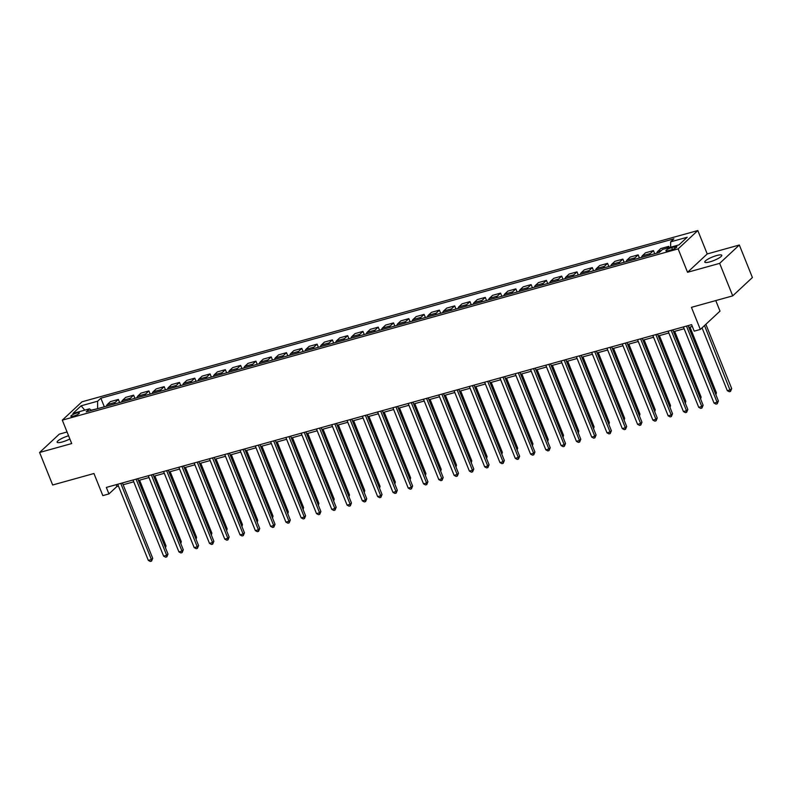 <?xml version="1.0" encoding="UTF-8"?>
<svg xmlns="http://www.w3.org/2000/svg" width="792" height="792" viewBox="0 0 792 792"><rect width="100%" height="100%" fill="white"/><g stroke="black" fill="none" stroke-linecap="round" stroke-linejoin="round"><path stroke-width="1.19" d="M68.577 435.768A9.167 1.901 -21.9 0 0 57.143 442.223A9.167 1.901 -21.9 0 0 62.241 441.976A9.167 1.901 -21.9 0 0 69.864 438.966M709.879 261.865A9.167 1.901 -21.9 0 0 721.789 255.281A9.167 1.901 -21.9 0 0 716.691 255.529A9.167 1.901 -21.9 0 0 704.781 262.112A9.167 1.901 -21.9 0 0 709.879 261.865M73.409 416.186A4.584 0.95 -21.9 0 0 79.368 412.889A4.584 0.95 -21.9 0 0 76.814 413.018A4.584 0.95 -21.9 0 0 70.864 416.315A4.584 0.95 -21.9 0 0 73.409 416.186M67.053 431.987L59.281 434.145L39.6 452.48L52.668 484.991L93.951 473.507L102.831 495.614L108.95 493.921L116.929 486.486L118.444 486.06M697.811 230.541L81.982 401.811L62.301 420.146L678.13 248.886L697.811 230.541L707.226 253.945L687.545 272.29L719.651 263.36L739.332 245.015L707.226 253.945M739.332 245.015L752.4 277.527L732.719 295.871L691.436 307.345L700.326 329.452L720.007 311.117L715.77 300.584M719.651 263.36L732.719 295.871M700.326 329.452L694.208 331.155L691.594 324.651L106.336 487.417L108.95 493.921M674.378 246.866L671.685 247.619A4.445 0.921 -21.9 0 0 665.914 250.807A4.445 0.921 -21.9 0 0 668.389 250.688L671.081 249.945A4.445 0.921 -21.9 0 0 676.843 246.748A4.445 0.921 -21.9 0 0 674.378 246.866L674.982 248.371M670.636 247.213L670.666 241.847L673.883 238.847L100.861 398.208L104.316 406.811M670.666 241.847L687.179 237.254L678.991 244.886L662.478 249.48L659.261 252.48L86.229 411.84L89.447 408.84L72.933 413.434L81.13 405.801L97.644 401.207L100.861 398.208M687.545 272.29L678.13 248.886M39.6 452.48L71.706 443.56L62.301 420.146M123.146 484.753L133.729 481.813M138.432 480.497L149.025 477.556M153.727 476.249L164.31 473.309M169.013 471.992L179.596 469.052M184.298 467.745L194.891 464.805M199.594 463.488L210.177 460.548M214.88 459.241L225.463 456.301M230.165 454.994L240.758 452.044M245.461 450.737L256.044 447.797M260.746 446.49L271.329 443.54M276.032 442.233L286.625 439.293M291.327 437.986L301.91 435.036M306.613 433.729L317.196 430.789M321.898 429.482L332.492 426.532M337.194 425.225L347.777 422.284M352.48 420.978L363.063 418.027M367.765 416.721L378.358 413.78M383.061 412.474L393.644 409.523M398.346 408.217L408.929 405.276M413.632 403.969L424.225 401.019M428.927 399.712L439.51 396.772M444.213 395.465L454.796 392.515M459.499 391.208L470.092 388.268M474.794 386.961L485.377 384.011M490.08 382.704L500.663 379.764M505.365 378.457L515.958 375.507M520.661 374.2L531.244 371.26M535.946 369.953L546.529 367.003M551.232 365.696L561.825 362.756M566.528 361.449L577.111 358.499M581.813 357.192L592.396 354.252M597.099 352.945L607.692 349.995M612.394 348.688L622.977 345.748M627.68 344.441L638.263 341.491M642.965 340.184L653.558 337.243M658.261 335.937L668.844 332.996M673.547 331.68L684.13 328.739M688.832 327.433L692.327 326.462M97.703 408.652L91.199 410.177M116.206 484.674L116.929 486.486M666.616 248.332L668.745 246.352L669.24 247.599M106.405 406.227A5.732 2.653 -105.5 0 1 107.177 404.633L110.395 401.633L118.345 399.425L119.602 402.564M121.691 401.98A5.732 2.653 -105.5 0 1 122.463 400.376L125.68 397.376L133.63 395.168L134.897 398.307M136.986 397.723A5.732 2.653 -105.5 0 1 137.749 396.129L140.966 393.129L148.916 390.921L150.183 394.06M152.272 393.476A5.732 2.653 -105.5 0 1 153.044 391.872L156.262 388.872L164.211 386.664L165.469 389.803M167.558 389.218A5.732 2.653 -105.5 0 1 168.33 387.625L171.547 384.625L179.497 382.417L180.764 385.555M182.853 384.971A5.732 2.653 -105.5 0 1 183.615 383.368L186.833 380.368L194.782 378.16L196.05 381.298M198.139 380.724A5.732 2.653 -105.5 0 1 198.911 379.12L202.128 376.121L210.078 373.913L211.335 377.051M213.424 376.467A5.732 2.653 -105.5 0 1 214.196 374.863L217.414 371.874L225.364 369.656L226.631 372.794M228.72 372.22A5.732 2.653 -105.5 0 1 229.482 370.616L232.7 367.617L240.649 365.409L241.916 368.547M244.005 367.963A5.732 2.653 -105.5 0 1 244.778 366.359L247.995 363.37L255.945 361.152L257.202 364.29M259.291 363.716A5.732 2.653 -105.5 0 1 260.063 362.112L263.281 359.113L271.23 356.905L272.498 360.043M274.586 359.459A5.732 2.653 -105.5 0 1 275.349 357.855L278.566 354.865L286.516 352.648L287.783 355.786M289.872 355.212A5.732 2.653 -105.5 0 1 290.644 353.608L293.862 350.608L301.811 348.401L303.069 351.539M305.158 350.955A5.732 2.653 -105.5 0 1 305.93 349.351L309.147 346.361L317.097 344.144L318.364 347.282M320.453 346.708A5.732 2.653 -105.5 0 1 321.215 345.104L324.433 342.104L332.383 339.897L333.65 343.035M335.739 342.451A5.732 2.653 -105.5 0 1 336.511 340.857L339.728 337.857L347.678 335.64L348.935 338.778M351.024 338.204A5.732 2.653 -105.5 0 1 351.797 336.6L355.014 333.6L362.964 331.393L364.221 334.531M366.32 333.947A5.732 2.653 -105.5 0 1 367.082 332.353L370.3 329.353L378.249 327.136L379.517 330.274M381.605 329.7A5.732 2.653 -105.5 0 1 382.378 328.096L385.595 325.096L393.545 322.888L394.802 326.027M396.891 325.443A5.732 2.653 -105.5 0 1 397.663 323.849L400.881 320.849L408.83 318.632L410.088 321.77M412.187 321.196A5.732 2.653 -105.5 0 1 412.949 319.592L416.166 316.592L424.116 314.384L425.383 317.523M427.472 316.939A5.732 2.653 -105.5 0 1 428.244 315.345L431.462 312.345L439.412 310.127L440.669 313.266M442.758 312.692A5.732 2.653 -105.5 0 1 443.53 311.088L446.747 308.088L454.697 305.88L455.954 309.019M458.053 308.435A5.732 2.653 -105.5 0 1 458.815 306.841L462.033 303.841L469.983 301.623L471.25 304.772M473.339 304.187A5.732 2.653 -105.5 0 1 474.111 302.584L477.328 299.584L485.278 297.376L486.535 300.514M488.624 299.93A5.732 2.653 -105.5 0 1 489.397 298.337L492.614 295.337L500.564 293.119L501.821 296.267M503.92 295.683A5.732 2.653 -105.5 0 1 504.682 294.079L507.9 291.08L515.849 288.872L517.117 292.01M519.206 291.426A5.732 2.653 -105.5 0 1 519.978 289.832L523.195 286.833L531.145 284.615L532.402 287.763M534.491 287.179A5.732 2.653 -105.5 0 1 535.263 285.575L538.481 282.576L546.431 280.368L547.688 283.506M549.787 282.922A5.732 2.653 -105.5 0 1 550.549 281.328L553.766 278.329L561.716 276.111L562.983 279.259M565.072 278.675A5.732 2.653 -105.5 0 1 565.844 277.071L569.062 274.072L577.012 271.864L578.269 275.002M580.358 274.418A5.732 2.653 -105.5 0 1 581.13 272.824L584.347 269.825L592.297 267.617L593.554 270.755M595.653 270.171A5.732 2.653 -105.5 0 1 596.416 268.567L599.633 265.567L607.583 263.36L608.85 266.498M610.939 265.914A5.732 2.653 -105.5 0 1 611.711 264.32L614.929 261.32L622.878 259.113L624.136 262.251M626.224 261.667A5.732 2.653 -105.5 0 1 626.997 260.063L630.214 257.063L638.164 254.856L639.421 257.994M641.52 257.41A5.732 2.653 -105.5 0 1 642.282 255.816L645.5 252.816L653.449 250.609L654.717 253.747M656.806 253.163A5.732 2.653 -105.5 0 1 657.578 251.559L660.795 248.559L668.745 246.352M649.47 255.202A5.732 2.653 -105.5 0 1 650.232 253.598L653.449 250.609M634.174 259.459A5.732 2.653 -105.5 0 1 634.946 257.855L638.164 254.856M618.889 263.706A5.732 2.653 -105.5 0 1 619.661 262.103L622.878 259.113M603.603 267.963A5.732 2.653 -105.5 0 1 604.365 266.36L607.583 263.36M588.308 272.21A5.732 2.653 -105.5 0 1 589.08 270.607L592.297 267.617M573.022 276.467A5.732 2.653 -105.5 0 1 573.794 274.864L577.012 271.864M557.736 280.714A5.732 2.653 -105.5 0 1 558.499 279.111L561.716 276.111M542.441 284.962A5.732 2.653 -105.5 0 1 543.213 283.368L546.431 280.368M527.155 289.219A5.732 2.653 -105.5 0 1 527.927 287.615L531.145 284.615M511.87 293.466A5.732 2.653 -105.5 0 1 512.632 291.872L515.849 288.872M496.574 297.723A5.732 2.653 -105.5 0 1 497.346 296.119L500.564 293.119M481.288 301.97A5.732 2.653 -105.5 0 1 482.061 300.376L485.278 297.376M466.003 306.227A5.732 2.653 -105.5 0 1 466.765 304.623L469.983 301.623M450.707 310.474A5.732 2.653 -105.5 0 1 451.48 308.88L454.697 305.88M435.422 314.731A5.732 2.653 -105.5 0 1 436.194 313.127L439.412 310.127M420.136 318.978A5.732 2.653 -105.5 0 1 420.898 317.384L424.116 314.384M404.841 323.235A5.732 2.653 -105.5 0 1 405.613 321.631L408.83 318.632M389.555 327.482A5.732 2.653 -105.5 0 1 390.327 325.888L393.545 322.888M374.269 331.739A5.732 2.653 -105.5 0 1 375.032 330.135L378.249 327.136M358.974 335.986A5.732 2.653 -105.5 0 1 359.746 334.392L362.964 331.393M343.688 340.243A5.732 2.653 -105.5 0 1 344.461 338.639L347.678 335.64M328.403 344.49A5.732 2.653 -105.5 0 1 329.165 342.896L332.383 339.897M313.107 348.747A5.732 2.653 -105.5 0 1 313.88 347.143L317.097 344.144M297.822 352.994A5.732 2.653 -105.5 0 1 298.594 351.4L301.811 348.401M282.536 357.251A5.732 2.653 -105.5 0 1 283.298 355.648L286.516 352.648M267.241 361.498A5.732 2.653 -105.5 0 1 268.013 359.905L271.23 356.905M251.955 365.755A5.732 2.653 -105.5 0 1 252.727 364.152L255.945 361.152M236.669 370.003A5.732 2.653 -105.5 0 1 237.432 368.409L240.649 365.409M221.374 374.26A5.732 2.653 -105.5 0 1 222.146 372.656L225.364 369.656M206.088 378.507A5.732 2.653 -105.5 0 1 206.86 376.913L210.078 373.913M190.803 382.764A5.732 2.653 -105.5 0 1 191.565 381.16L194.782 378.16M175.507 387.011A5.732 2.653 -105.5 0 1 176.279 385.417L179.497 382.417M160.222 391.268A5.732 2.653 -105.5 0 1 160.994 389.664L164.211 386.664M144.936 395.515A5.732 2.653 -105.5 0 1 145.698 393.921L148.916 390.921M129.64 399.772A5.732 2.653 -105.5 0 1 130.413 398.168L133.63 395.168M114.355 404.019A5.732 2.653 -105.5 0 1 115.127 402.415L118.345 399.425M97.644 401.207L97.604 408.395M91.466 410.385L89.447 408.84M81.13 405.801L84.754 410.147M686.466 326.076L717.077 402.227L714.018 403.069L683.407 326.928M688.109 325.621L718.403 400.98L717.077 402.227L717.235 403.791L716.008 404.138L714.018 403.069M718.403 400.98L717.235 403.791M702.049 327.838L727.313 390.684L730.372 389.832L731.699 388.595L705.86 324.294M731.699 388.595L730.531 391.406L704.524 325.542M730.531 391.406L729.313 391.743L727.313 390.684M671.171 330.333L701.781 406.474L698.722 407.326L668.121 331.185M672.814 329.878L703.118 405.237L701.781 406.474L701.95 408.048L700.722 408.385L698.722 407.326M703.118 405.237L701.95 408.048M655.885 334.58L686.496 410.721L683.437 411.573L652.826 335.432M657.528 334.125L687.822 409.484L686.496 410.721L686.654 412.295L685.436 412.642L683.437 411.573M687.822 409.484L686.654 412.295M640.599 338.837L671.21 414.978L668.151 415.83L637.54 339.689M642.243 338.382L672.537 413.741L671.21 414.978L671.368 416.552L670.141 416.889L668.151 415.83M672.537 413.741L671.368 416.552M715.483 393.713L716.413 392.842L689.99 327.116M716.413 392.842L715.889 394.733M700.187 397.96L701.128 397.099L674.695 331.363M701.128 397.099L700.603 398.99M684.902 402.217L685.832 401.346L659.409 335.62M685.832 401.346L685.318 403.237M625.304 343.084L655.915 419.225L652.856 420.077L622.255 343.936M626.947 342.629L657.251 417.988L655.915 419.225L656.083 420.8L654.855 421.146L652.856 420.077M657.251 417.988L656.083 420.8M669.616 406.464L670.547 405.603L644.124 339.867M670.547 405.603L670.022 407.494M610.018 347.341L640.629 423.482L637.57 424.334L606.959 348.193M611.662 346.886L641.956 422.245L640.629 423.482L640.787 425.057L639.57 425.393L637.57 424.334M641.956 422.245L640.787 425.057M594.733 351.589L625.343 427.73L622.284 428.581L591.673 352.44M596.376 351.133L626.67 426.492L625.343 427.73L625.502 429.304L624.274 429.65L622.284 428.581M626.67 426.492L625.502 429.304M579.437 355.846L610.048 431.987L606.989 432.838L576.388 356.697M581.081 355.38L611.384 430.749L610.048 431.987L610.216 433.561L608.989 433.897L606.989 432.838M611.384 430.749L610.216 433.561M564.152 360.093L594.762 436.234L591.703 437.085L561.092 360.944M565.795 359.637L596.089 434.996L594.762 436.234L594.921 437.808L593.703 438.154L591.703 437.085M596.089 434.996L594.921 437.808M548.866 364.35L579.477 440.491L576.418 441.342L545.807 365.201M550.509 363.884L580.803 439.253L579.477 440.491L579.635 442.065L578.408 442.401L576.418 441.342M580.803 439.253L579.635 442.065M654.321 410.721L655.261 409.85L628.828 344.114M655.261 409.85L654.736 411.741M639.035 414.968L639.966 414.107L613.543 348.371M639.966 414.107L639.451 415.998M623.749 419.225L624.68 418.354L598.257 352.618M624.68 418.354L624.155 420.245M608.454 423.472L609.394 422.611L582.962 356.875M609.394 422.611L608.87 424.502M593.168 427.73L594.099 426.858L567.676 361.122M594.099 426.858L593.584 428.749M533.57 368.597L564.181 444.738L561.122 445.589L530.521 369.448M535.214 368.141L565.518 443.5L564.181 444.738L564.349 446.312L563.122 446.658L561.122 445.589M565.518 443.5L564.349 446.312M577.883 431.977L578.813 431.115L552.39 365.379M578.813 431.115L578.289 433.006M518.285 372.854L548.896 448.995L545.837 449.846L515.226 373.705M519.928 372.388L550.222 447.757L548.896 448.995L549.054 450.569L547.836 450.905L545.837 449.846M550.222 447.757L549.054 450.569M562.587 436.234L563.528 435.362L537.095 369.626M563.528 435.362L563.003 437.253M502.999 377.101L533.61 453.242L530.551 454.093L499.94 377.952M504.643 376.645L534.937 452.004L533.61 453.242L533.768 454.816L532.541 455.162L530.551 454.093M534.937 452.004L533.768 454.816M547.302 440.481L548.232 439.619L521.809 373.883M548.232 439.619L547.717 441.51M487.704 381.358L518.314 457.499L515.255 458.35L484.654 382.199M489.347 380.893L519.651 456.261L518.314 457.499L518.483 459.073L517.255 459.409L515.255 458.35M519.651 456.261L518.483 459.073M532.016 444.738L532.947 443.867L506.524 378.13M532.947 443.867L532.422 445.757M472.418 385.605L503.029 461.746L499.97 462.597L469.359 386.456M474.062 385.15L504.356 460.508L503.029 461.746L503.187 463.32L501.97 463.667L499.97 462.597M504.356 460.508L503.187 463.32M516.721 448.985L517.661 448.114L491.228 382.387M517.661 448.114L517.136 450.014M457.132 389.862L487.743 466.003L484.684 466.854L454.073 390.703M458.776 389.397L489.07 464.765L487.743 466.003L487.902 467.577L486.674 467.914L484.684 466.854M489.07 464.765L487.902 467.577M501.435 453.242L502.366 452.371L475.942 386.635M502.366 452.371L501.851 454.262M441.837 394.109L472.448 470.25L469.389 471.101L438.788 394.96M443.48 393.654L473.784 469.012L472.448 470.25L472.616 471.824L471.388 472.171L469.389 471.101M473.784 469.012L472.616 471.824M426.551 398.366L457.162 474.507L454.103 475.358L423.492 399.208M428.195 397.901L458.489 473.269L457.162 474.507L457.321 476.081L456.103 476.418L454.103 475.358M458.489 473.269L457.321 476.081M411.266 402.613L441.877 478.754L438.817 479.606L408.207 403.465M412.909 402.158L443.203 477.517L441.877 478.754L442.035 480.328L440.807 480.675L438.817 479.606M443.203 477.517L442.035 480.328M395.97 406.87L426.581 483.011L423.522 483.863L392.921 407.712M397.614 406.405L427.918 481.774L426.581 483.011L426.749 484.585L425.522 484.922L423.522 483.863M427.918 481.774L426.749 484.585M380.685 411.117L411.296 487.258L408.236 488.11L377.626 411.969M382.328 410.662L412.622 486.021L411.296 487.258L411.454 488.832L410.236 489.179L408.236 488.11M412.622 486.021L411.454 488.832M365.399 415.364L396.01 491.515L392.951 492.367L362.34 416.216M367.043 414.909L397.337 490.278L396.01 491.515L396.168 493.089L394.941 493.426L392.951 492.367M397.337 490.278L396.168 493.089M350.104 419.621L380.714 495.762L377.655 496.614L347.054 420.473M351.747 419.166L382.051 494.525L380.714 495.762L380.883 497.336L379.655 497.683L377.655 496.614M382.051 494.525L380.883 497.336M334.818 423.868L365.429 500.019L362.37 500.871L331.759 424.72M336.461 423.413L366.755 498.782L365.429 500.019L365.587 501.593L364.37 501.93L362.37 500.871M366.755 498.782L365.587 501.593M319.532 428.125L350.143 504.266L347.084 505.118L316.473 428.977M321.176 427.67L351.47 503.029L350.143 504.266L350.302 505.84L349.074 506.177L347.084 505.118M351.47 503.029L350.302 505.84M304.237 432.373L334.848 508.523L331.789 509.375L301.188 433.224M305.88 431.917L336.184 507.276L334.848 508.523L335.016 510.097L333.788 510.434L331.789 509.375M336.184 507.276L335.016 510.097M288.951 436.63L319.562 512.771L316.503 513.622L285.892 437.481M290.595 436.174L320.889 511.533L319.562 512.771L319.72 514.345L318.503 514.681L316.503 513.622M320.889 511.533L319.72 514.345M273.666 440.877L304.276 517.028L301.217 517.879L270.607 441.728M275.309 440.421L305.603 515.78L304.276 517.028L304.435 518.602L303.207 518.938L301.217 517.879M305.603 515.78L304.435 518.602M258.37 445.134L288.981 521.275L285.922 522.126L255.321 445.985M260.014 444.678L290.317 520.037L288.981 521.275L289.149 522.849L287.922 523.185L285.922 522.126M290.317 520.037L289.149 522.849M243.085 449.381L273.695 525.532L270.636 526.373L240.025 450.232M244.728 448.925L275.022 524.284L273.695 525.532L273.854 527.106L272.636 527.442L270.636 526.373M275.022 524.284L273.854 527.106M227.799 453.638L258.41 529.779L255.351 530.63L224.74 454.489M229.442 453.182L259.736 528.541L258.41 529.779L258.568 531.353L257.341 531.689L255.351 530.63M259.736 528.541L258.568 531.353M212.504 457.885L243.114 534.036L240.055 534.877L209.454 458.736M214.147 457.43L244.451 532.788L243.114 534.036L243.283 535.61L242.055 535.946L240.055 534.877M244.451 532.788L243.283 535.61M197.218 462.142L227.829 538.283L224.77 539.134L194.159 462.993M198.861 461.687L229.155 537.045L227.829 538.283L227.987 539.857L226.769 540.193L224.77 539.134M229.155 537.045L227.987 539.857M181.932 466.389L212.543 542.54L209.484 543.381L178.873 467.24M183.576 465.934L213.87 541.292L212.543 542.54L212.701 544.114L211.474 544.451L209.484 543.381M213.87 541.292L212.701 544.114M486.149 457.489L487.08 456.618L460.657 390.892M487.08 456.618L486.555 458.518M470.854 461.746L471.794 460.875L445.361 395.139M471.794 460.875L471.27 462.766M455.568 465.993L456.499 465.122L430.076 399.396M456.499 465.122L455.984 467.023M440.283 470.25L441.213 469.379L414.79 403.643M441.213 469.379L440.689 471.27M424.987 474.497L425.928 473.626L399.495 407.9M425.928 473.626L425.403 475.527M409.702 478.754L410.632 477.883L384.209 412.147M410.632 477.883L410.117 479.774M394.416 483.001L395.347 482.13L368.923 416.404M395.347 482.13L394.822 484.031M379.12 487.258L380.061 486.387L353.628 420.651M380.061 486.387L379.536 488.278M363.835 491.505L364.765 490.634L338.342 424.908M364.765 490.634L364.251 492.535M348.549 495.762L349.48 494.891L323.057 429.155M349.48 494.891L348.955 496.782M333.254 500.009L334.194 499.138L307.761 433.412M334.194 499.138L333.67 501.039M317.968 504.266L318.899 503.395L292.476 437.659M318.899 503.395L318.384 505.286M302.683 508.513L303.613 507.642L277.19 441.916M303.613 507.642L303.088 509.543M287.387 512.771L288.328 511.899L261.895 446.163M288.328 511.899L287.803 513.79M272.102 517.018L273.032 516.146L246.609 450.42M273.032 516.146L272.517 518.047M256.816 521.275L257.747 520.403L231.323 454.667M257.747 520.403L257.222 522.294M241.52 525.522L242.461 524.651L216.028 458.924M242.461 524.651L241.936 526.551M226.235 529.769L227.165 528.908L200.742 463.172M227.165 528.908L226.651 530.798M166.637 470.646L197.248 546.787L194.189 547.638L163.588 471.497M168.28 470.191L198.584 545.549L197.248 546.787L197.416 548.361L196.188 548.698L194.189 547.638M198.584 545.549L197.416 548.361M210.949 534.026L211.88 533.155L185.457 467.428M211.88 533.155L211.355 535.046M151.351 474.893L181.962 551.044L178.903 551.885L148.292 475.745M152.995 474.438L183.289 549.797L181.962 551.044L182.12 552.608L180.903 552.955L178.903 551.885M183.289 549.797L182.12 552.608M195.654 538.273L196.594 537.412L170.161 471.676M196.594 537.412L196.07 539.303M136.066 479.15L166.676 555.291L163.617 556.142L133.006 480.002M137.709 478.695L168.003 554.053L166.676 555.291L166.835 556.865L165.607 557.202L163.617 556.142M168.003 554.053L166.835 556.865M180.368 542.53L181.299 541.659L154.876 475.933M181.299 541.659L180.784 543.55M120.77 483.397L151.381 559.538L148.322 560.389L117.721 484.249M122.413 482.942L152.717 558.301L151.381 559.538L151.549 561.112L150.322 561.459L148.322 560.389M152.717 558.301L151.549 561.112M165.083 546.777L166.013 545.916L139.59 480.18M166.013 545.916L165.488 547.807M657.578 251.559L661.379 250.5M642.282 255.816L650.232 253.598M626.997 260.063L634.946 257.855M611.711 264.32L619.661 262.103M596.416 268.567L604.365 266.36M581.13 272.824L589.08 270.607M565.844 277.071L573.794 274.864M550.549 281.328L558.499 279.111M535.263 285.575L543.213 283.368M519.978 289.832L527.927 287.615M504.682 294.079L512.632 291.872M489.397 298.337L497.346 296.119M474.111 302.584L482.061 300.376M458.815 306.841L466.765 304.623M443.53 311.088L451.48 308.88M428.244 315.345L436.194 313.127M412.949 319.592L420.898 317.384M397.663 323.849L405.613 321.631M382.378 328.096L390.327 325.888M367.082 332.353L375.032 330.135M351.797 336.6L359.746 334.392M336.511 340.857L344.461 338.639M321.215 345.104L329.165 342.896M305.93 349.351L313.88 347.143M290.644 353.608L298.594 351.4M275.349 357.855L283.298 355.648M260.063 362.112L268.013 359.905M244.778 366.359L252.727 364.152M229.482 370.616L237.432 368.409M214.196 374.863L222.146 372.656M198.911 379.12L206.86 376.913M183.615 383.368L191.565 381.16M168.33 387.625L176.279 385.417M153.044 391.872L160.994 389.664M137.749 396.129L145.698 393.921M122.463 400.376L130.413 398.168M107.177 404.633L115.127 402.415M672.438 249.5L671.685 247.619"/></g></svg>
